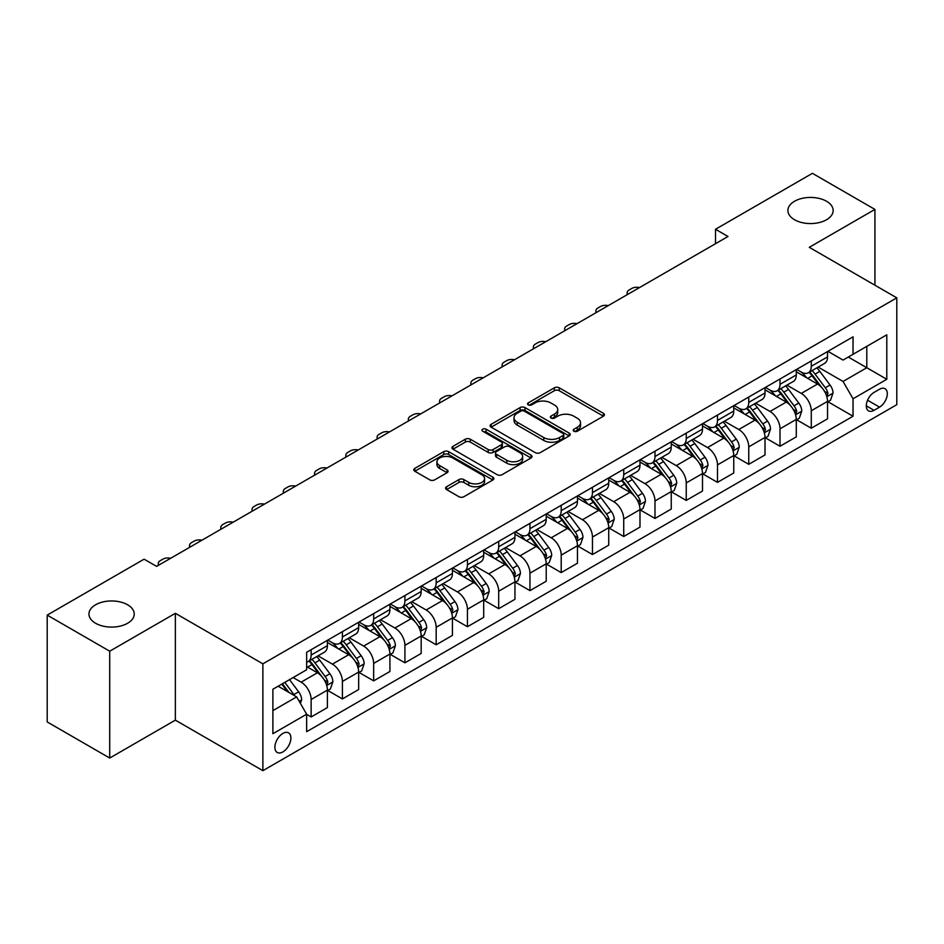 <?xml version="1.0" encoding="UTF-8"?>
<svg xmlns="http://www.w3.org/2000/svg" width="944" height="944" viewBox="0 0 944 944"><rect width="100%" height="100%" fill="white"/><g stroke="black" fill="none" stroke-linecap="round" stroke-linejoin="round"><path stroke-width="1.42" d="M573.905 431.219A2.431 1.404 0 0 0 577.35 431.219L603.428 416.162A3.469 2.006 0 0 0 604.443 414.746A3.469 2.006 0 0 0 603.428 413.33L559.249 387.819A3.469 2.006 0 0 0 554.34 387.819L528.251 402.876A2.431 1.404 0 0 0 527.543 403.867A2.431 1.404 0 0 0 528.251 404.858A2.431 1.404 0 0 0 531.696 404.858L535.071 402.911A11.104 6.407 0 0 1 550.777 402.911L554.458 405.035A11.104 6.407 0 0 1 557.715 409.578A11.104 6.407 0 0 1 554.458 414.109L551.084 416.056A2.431 1.404 0 0 0 550.376 417.047A2.431 1.404 0 0 0 551.084 418.039A2.431 1.404 0 0 0 554.517 418.039L557.892 416.092A11.104 6.407 0 0 1 573.598 416.092L577.28 418.216A11.104 6.407 0 0 1 580.536 422.747A11.104 6.407 0 0 1 577.28 427.29L573.905 429.237A2.431 1.404 0 0 0 573.197 430.228A2.431 1.404 0 0 0 573.905 431.219L573.905 429.237M127.593 604.785A22.632 13.063 0 0 0 102.931 601.953A22.632 13.063 0 0 0 88.96 614.025A22.632 13.063 0 0 0 95.592 623.264A22.632 13.063 0 0 0 120.254 626.096A22.632 13.063 0 0 0 134.225 614.025A22.632 13.063 0 0 0 127.593 604.785M826.531 201.261A22.632 13.063 0 0 0 801.869 198.429A22.632 13.063 0 0 0 787.898 210.5A22.632 13.063 0 0 0 794.518 219.74A22.632 13.063 0 0 0 819.191 222.572A22.632 13.063 0 0 0 833.163 210.5A22.632 13.063 0 0 0 826.531 201.261M282.893 751.908A11.316 6.537 120 0 0 290.28 741.937A11.316 6.537 120 0 0 288.545 732.863A11.316 6.537 120 0 0 282.893 733.429A11.316 6.537 120 0 0 275.495 743.4A11.316 6.537 120 0 0 277.229 752.462A11.316 6.537 120 0 0 282.893 751.908M446.583 486.738A3.469 2.006 0 0 0 445.568 488.154A3.469 2.006 0 0 0 446.583 489.57L458.973 496.721A3.469 2.006 0 0 0 463.882 496.721L492.851 480A3.469 2.006 0 0 0 493.865 478.584A3.469 2.006 0 0 0 492.851 477.168L448.66 451.657A3.469 2.006 0 0 0 443.751 451.657L414.794 468.389A3.469 2.006 0 0 0 413.779 469.805A3.469 2.006 0 0 0 414.794 471.221L429.768 479.859A3.469 2.006 0 0 0 434.677 479.859L447.067 472.708A3.469 2.006 0 0 0 448.081 471.292A3.469 2.006 0 0 0 447.067 469.876L439.644 465.581A9.287 5.357 0 0 1 436.93 461.793A9.287 5.357 0 0 1 442.653 456.837A9.287 5.357 0 0 1 452.778 458.005L481.865 474.797A9.287 5.357 0 0 1 484.579 478.584A9.287 5.357 0 0 1 478.856 483.54A9.287 5.357 0 0 1 468.731 482.372L463.882 479.576A3.469 2.006 0 0 0 458.973 479.576L446.583 486.738L446.583 489.57M175.36 613.305L109.716 651.207L47.2 615.11L47.2 721.948L109.716 758.044L175.36 720.142L262.88 770.67L262.88 663.833L175.36 613.305L175.36 720.142M874.923 285.218L874.923 209.415L809.279 247.316L896.8 297.844L262.88 663.833M874.923 209.415L812.406 173.33L715.505 229.274L715.505 243.705M47.2 615.11L144.102 559.167L156.61 566.388L728.001 236.484L715.505 229.274M535.307 452.648A3.469 2.006 0 0 0 540.216 452.648L569.185 435.927A3.469 2.006 0 0 0 570.2 434.511A3.469 2.006 0 0 0 569.185 433.095L525.006 407.584A3.469 2.006 0 0 0 520.097 407.584L491.128 424.316A3.469 2.006 0 0 0 490.113 425.732A3.469 2.006 0 0 0 491.128 427.148L535.307 452.648M483.635 431.75A2.431 1.404 0 0 1 486.101 432.092L486.101 429.201L531.012 455.138A3.469 2.006 0 0 1 532.038 456.554A3.469 2.006 0 0 1 531.012 457.97L502.055 474.69A3.469 2.006 0 0 1 497.146 474.69L452.967 449.179L452.967 446.347A3.469 2.006 0 0 0 451.94 447.763A3.469 2.006 0 0 0 452.967 449.179M452.967 446.347L465.357 439.196A3.469 2.006 0 0 1 470.265 439.196L488.19 449.533A3.469 2.006 0 0 0 493.098 449.533L501.311 444.789A3.469 2.006 0 0 0 502.338 443.373A3.469 2.006 0 0 0 501.311 441.957L482.655 431.184A2.431 1.404 0 0 1 481.947 430.193A2.431 1.404 0 0 1 483.446 428.895A2.431 1.404 0 0 1 486.101 429.201M879.548 389.235L874.05 392.409A10.962 6.325 120 0 0 866.887 402.073A10.962 6.325 120 0 0 868.563 410.864A10.962 6.325 120 0 0 874.05 410.321L879.548 407.135A10.962 6.325 120 0 0 886.711 397.483A10.962 6.325 120 0 0 885.024 388.692A10.962 6.325 120 0 0 879.548 389.235M262.88 770.67L896.8 404.681L896.8 297.844M827.912 351.333L843.039 360.077L853.034 354.295L853.034 336.831L306.647 652.292L306.647 669.756L272.887 689.25L272.887 733.712L306.647 714.219L306.647 731.694L853.034 416.233L853.034 398.769L843.039 381.447L818.177 367.086M853.034 354.295L886.794 334.813L886.794 379.276L853.034 398.769M109.716 651.207L109.716 758.044M848.29 357.044L866.793 367.723L866.793 346.354L886.794 334.813M843.039 381.447L866.793 367.723L886.794 379.276M272.887 710.62L296.64 696.896L278.138 686.217M306.647 714.372L311.142 716.968L311.142 699.504A14.148 8.166 -120 0 0 301.148 682.17L293.136 677.556M311.142 716.968L327.403 707.587L327.403 690.111A14.148 8.166 -120 0 0 317.396 672.789L306.647 666.582M327.769 690.477L342.401 698.926L342.401 681.45A14.148 8.166 -120 0 0 332.406 664.128L318.034 655.832M342.401 698.926L358.661 689.533L358.661 672.069A14.148 8.166 -120 0 0 348.655 654.747L327.403 642.475M359.027 672.423L373.659 680.872L373.659 663.408A14.148 8.166 -120 0 0 363.664 646.085L349.292 637.79M373.659 680.872L389.919 671.491L389.919 654.015A14.148 8.166 -120 0 0 379.913 636.693L358.661 624.421M390.285 654.381L404.917 662.83L404.917 645.354A14.148 8.166 -120 0 0 394.922 628.031L380.55 619.736M404.917 662.83L421.177 653.449L421.177 635.973A14.148 8.166 -120 0 0 411.171 618.65L389.919 606.378M421.543 636.339L436.175 644.776L436.175 627.312A14.148 8.166 -120 0 0 426.181 609.989L411.808 601.694M436.175 644.776L452.436 635.395L452.436 617.931A14.148 8.166 -120 0 0 442.429 600.596L421.177 588.324M452.813 618.285L467.433 626.733L467.433 609.269A14.148 8.166 -120 0 0 457.439 591.935L443.066 583.652M467.433 626.733L483.694 617.352L483.694 599.877A14.148 8.166 -120 0 0 473.687 582.554L452.436 570.282M484.071 600.242L498.692 608.691L498.692 591.215A14.148 8.166 -120 0 0 488.697 573.893L474.325 565.598M498.692 608.691L514.952 599.298L514.952 581.834A14.148 8.166 -120 0 0 504.946 564.512L483.694 552.24M515.33 582.188L529.95 590.637L529.95 573.173A14.148 8.166 -120 0 0 519.955 555.851L505.583 547.555M529.95 590.637L546.21 581.256L546.21 563.792A14.148 8.166 -120 0 0 536.204 546.458L514.952 534.186M546.588 564.146L561.208 572.595L561.208 555.119A14.148 8.166 -120 0 0 551.213 537.797L536.841 529.501M561.208 572.595L577.468 563.214L577.468 545.738A14.148 8.166 -120 0 0 567.462 528.416L546.21 516.144M577.846 546.104L592.466 554.541L592.466 537.077A14.148 8.166 -120 0 0 582.472 519.755L568.099 511.459M592.466 554.541L608.727 545.16L608.727 527.696A14.148 8.166 -120 0 0 598.72 510.362L577.468 498.102M609.104 528.05L623.724 536.499L623.724 519.035A14.148 8.166 -120 0 0 613.73 501.701L599.357 493.417M623.724 536.499L639.985 527.118L639.985 509.642A14.148 8.166 -120 0 0 629.978 492.32L608.727 480.048M640.362 510.008L654.983 518.457L654.983 500.981A14.148 8.166 -120 0 0 644.988 483.658L630.616 475.363M654.983 518.457L671.243 509.064L671.243 491.6A14.148 8.166 -120 0 0 661.237 474.277L639.985 462.005M671.621 491.966L686.241 500.403L686.241 482.939A14.148 8.166 -120 0 0 676.246 465.616L661.874 457.321M686.241 500.403L702.501 491.022L702.501 473.558A14.148 8.166 -120 0 0 692.495 456.223L671.243 443.951M702.879 473.912L717.499 482.36L717.499 464.885A14.148 8.166 -120 0 0 707.504 447.562L693.132 439.279M717.499 482.36L733.759 472.979L733.759 455.504A14.148 8.166 -120 0 0 723.753 438.181L702.501 425.909M734.137 455.869L748.757 464.318L748.757 446.842A14.148 8.166 -120 0 0 738.763 429.52L724.402 421.225M748.757 464.318L765.018 454.925L765.018 437.461A14.148 8.166 -120 0 0 755.011 420.139L733.759 407.867M765.395 437.815L780.015 446.264L780.015 428.8A14.148 8.166 -120 0 0 770.021 411.466L755.66 403.182M780.015 446.264L796.276 436.883L796.276 419.407A14.148 8.166 -120 0 0 786.269 402.085L765.018 389.813M796.653 419.773L811.274 428.222L811.274 410.746A14.148 8.166 -120 0 0 801.279 393.424L786.918 385.128M811.274 428.222L827.534 418.829L827.534 401.365A14.148 8.166 -120 0 0 817.528 384.043L796.276 371.771M796.653 369.387L801.279 372.054A14.148 8.166 -120 0 0 808.347 372.762A14.148 8.166 -120 0 0 811.274 366.284L811.274 360.938M765.395 387.429L770.021 390.108A14.148 8.166 -120 0 0 777.089 390.804A14.148 8.166 -120 0 0 780.015 384.326L780.015 378.981M734.137 405.483L738.763 408.15A14.148 8.166 -120 0 0 745.831 408.846A14.148 8.166 -120 0 0 748.757 402.38L748.757 397.035M702.879 423.526L707.504 426.192A14.148 8.166 -120 0 0 714.573 426.9A14.148 8.166 -120 0 0 717.499 420.422L717.499 415.077M671.621 441.568L676.246 444.246A14.148 8.166 -120 0 0 683.314 444.943A14.148 8.166 -120 0 0 686.241 438.464L686.241 433.131M640.362 459.622L644.988 462.289A14.148 8.166 -120 0 0 652.056 462.997A14.148 8.166 -120 0 0 654.983 456.518L654.983 451.173M609.104 477.664L613.73 480.343A14.148 8.166 -120 0 0 620.798 481.039A14.148 8.166 -120 0 0 623.724 474.561L623.724 469.215M577.846 495.718L582.472 498.385A14.148 8.166 -120 0 0 589.54 499.081A14.148 8.166 -120 0 0 592.466 492.615L592.466 487.269M546.576 513.76L551.213 516.427A14.148 8.166 -120 0 0 558.282 517.135A14.148 8.166 -120 0 0 561.208 510.657L561.208 505.311M515.318 531.802L519.955 534.481A14.148 8.166 -120 0 0 527.023 535.177A14.148 8.166 -120 0 0 529.95 528.699L529.95 523.365M484.06 549.856L488.697 552.523A14.148 8.166 -120 0 0 495.765 553.219A14.148 8.166 -120 0 0 498.692 546.753L498.692 541.408M452.801 567.899L457.439 570.577A14.148 8.166 -120 0 0 464.507 571.273A14.148 8.166 -120 0 0 467.433 564.795L467.433 559.45M421.543 585.953L426.181 588.619A14.148 8.166 -120 0 0 433.249 589.316A14.148 8.166 -120 0 0 436.175 582.837L436.175 577.504M390.285 603.995L394.922 606.662A14.148 8.166 -120 0 0 401.991 607.37A14.148 8.166 -120 0 0 404.917 600.891L404.917 595.546M359.027 622.037L363.664 624.716A14.148 8.166 -120 0 0 370.732 625.412A14.148 8.166 -120 0 0 373.659 618.934L373.659 613.6M327.769 640.091L332.406 642.758A14.148 8.166 -120 0 0 339.474 643.454A14.148 8.166 -120 0 0 342.401 636.988L342.401 631.642M827.912 401.731L853.034 416.233M808.347 372.762L824.608 363.369A14.148 8.166 -120 0 0 827.534 356.903L827.534 351.557M777.089 390.804L793.349 381.423A14.148 8.166 -120 0 0 796.276 374.945L796.276 369.6M745.831 408.846L762.091 399.465A14.148 8.166 -120 0 0 765.018 392.987L765.018 387.654M714.573 426.9L730.821 417.508A14.148 8.166 -120 0 0 733.759 411.041L733.759 405.696M683.314 444.943L699.563 435.562A14.148 8.166 -120 0 0 702.501 429.083L702.501 423.738M652.056 462.997L668.305 453.604A14.148 8.166 -120 0 0 671.243 447.126L671.243 441.792M620.798 481.039L637.047 471.658A14.148 8.166 -120 0 0 639.985 465.18L639.985 459.834M589.54 499.081L605.788 489.7A14.148 8.166 -120 0 0 608.727 483.222L608.727 477.888M558.282 517.135L574.53 507.742A14.148 8.166 -120 0 0 577.468 501.276L577.468 495.93M527.023 535.177L543.272 525.796A14.148 8.166 -120 0 0 546.21 519.318L546.21 513.973M495.765 553.219L512.014 543.838A14.148 8.166 -120 0 0 514.952 537.36L514.952 532.027M464.507 571.273L480.756 561.892A14.148 8.166 -120 0 0 483.694 555.414L483.694 550.069M433.249 589.316L449.497 579.935A14.148 8.166 -120 0 0 452.436 573.456L452.436 568.111M401.991 607.37L418.239 597.977A14.148 8.166 -120 0 0 421.177 591.51L421.177 586.165M370.732 625.412L386.981 616.031A14.148 8.166 -120 0 0 389.919 609.553L389.919 604.207M339.474 643.454L355.723 634.073A14.148 8.166 -120 0 0 358.661 627.595L358.661 622.261M306.647 662.074A14.148 8.166 -120 0 0 308.216 661.508L324.465 652.127A14.148 8.166 -120 0 0 327.403 645.649L327.403 640.303M308.216 661.508A14.148 8.166 -120 0 0 311.142 655.03L311.142 649.684M296.64 696.896L306.647 714.219M574.884 431.561L577.28 430.169A11.104 6.407 0 0 0 580.536 425.638L580.536 422.747M557.715 409.578L557.715 412.457A11.104 6.407 0 0 1 554.458 417L552.051 418.381M603.381 416.186L559.249 390.71A3.469 2.006 0 0 0 554.34 390.71L529.23 405.2M569.138 435.963L525.006 410.475A3.469 2.006 0 0 0 520.097 410.475L491.175 427.172M563.049 435.503A2.431 1.404 0 0 0 563.757 434.511A2.431 1.404 0 0 0 563.049 433.52L524.262 411.136A2.431 1.404 0 0 0 520.828 411.136L517.265 413.189A11.104 6.407 0 0 0 514.02 417.72A11.104 6.407 0 0 0 517.265 422.251L543.779 437.556A11.104 6.407 0 0 0 559.485 437.556L563.049 435.503L563.049 438.394A2.431 1.404 0 0 0 563.757 437.402L563.757 434.511M514.02 417.72L514.02 420.611A11.104 6.407 0 0 0 517.265 425.142L517.265 422.251M563.049 438.394L559.485 440.447A11.104 6.407 0 0 1 543.779 440.447L517.265 425.142M453.002 449.202L465.357 442.075L465.357 439.196M502.338 443.373L502.338 446.264A3.469 2.006 0 0 1 501.311 447.68L493.098 452.424A3.469 2.006 0 0 1 488.19 452.424L470.265 442.075A3.469 2.006 0 0 0 465.357 442.075M486.101 432.092L530.965 457.993M506.775 460.271A9.287 5.357 0 0 0 516.899 461.427A9.287 5.357 0 0 0 522.634 456.483A9.287 5.357 0 0 0 519.908 452.683L509.666 446.772A3.469 2.006 0 0 0 504.757 446.772L496.532 451.515A3.469 2.006 0 0 0 495.517 452.931A3.469 2.006 0 0 0 496.532 454.359L506.775 460.271L506.775 463.162A9.287 5.357 0 0 0 516.899 464.318A9.287 5.357 0 0 0 522.634 459.362L522.634 456.483M495.517 452.931L495.517 455.822A3.469 2.006 0 0 0 496.532 457.238L496.532 454.359M506.775 463.162L496.532 457.238M484.579 478.584L484.579 481.475A9.287 5.357 0 0 1 478.856 486.431A9.287 5.357 0 0 1 468.731 485.263L463.882 482.467A3.469 2.006 0 0 0 458.973 482.467L446.63 489.594M436.93 461.793L436.93 464.684A9.287 5.357 0 0 0 439.644 468.472L439.644 465.581M447.067 469.876L447.067 472.708L439.644 468.472M492.851 477.168L492.851 480L448.66 454.548A3.469 2.006 0 0 0 443.751 454.548L414.841 471.245M827.534 401.943L830.531 400.209L833.033 392.987A9.369 5.416 -120 0 0 830.036 385.01L819.829 371.37A27.057 15.623 -120 0 0 816.867 367.841M806.707 377.789A27.057 15.623 -120 0 0 801.173 371.995M826.673 396.197L827.971 393.388A9.369 5.416 -120 0 0 825.292 387.748L815.073 374.119A27.057 15.623 -120 0 0 812.123 370.579M809.598 372.03A22.455 12.968 60 0 1 813.291 376.219L821.941 387.772M809.114 372.314A27.057 15.623 60 0 1 812.076 375.842L818.861 384.916M639.489 287.59A7.068 4.083 -0 0 0 631.725 288.463L629.235 289.902A7.068 4.083 -0 0 0 627.158 292.793A7.068 4.083 -0 0 0 627.713 294.386M796.276 419.986L799.273 418.263L801.775 411.041A9.369 5.416 -120 0 0 798.777 403.053L788.57 389.424A27.057 15.623 -120 0 0 785.609 385.884M775.449 395.843A27.057 15.623 -120 0 0 769.915 390.049M795.414 414.251L796.712 411.442A9.369 5.416 -120 0 0 794.034 405.802L783.815 392.161A27.057 15.623 -120 0 0 780.865 388.621M778.34 390.084A22.455 12.968 60 0 1 782.033 394.273L790.683 405.814M777.856 390.356A27.057 15.623 60 0 1 780.818 393.896L787.603 402.958M608.231 305.644A7.068 4.083 -0 0 0 600.467 306.517L597.965 307.956A7.068 4.083 -0 0 0 595.9 310.847A7.068 4.083 -0 0 0 596.455 312.44M765.018 438.04L768.015 436.305L770.516 429.083A9.369 5.416 -120 0 0 767.519 421.107L757.312 407.466A27.057 15.623 -120 0 0 754.35 403.926M744.191 413.885A27.057 15.623 -120 0 0 738.656 408.091M764.156 432.293L765.454 429.485A9.369 5.416 -120 0 0 762.776 423.844L752.557 410.203A27.057 15.623 -120 0 0 749.607 406.675M747.082 408.127A22.455 12.968 60 0 1 750.775 412.316L759.424 423.856M746.598 408.41A27.057 15.623 60 0 1 749.56 411.938L756.345 421.012M576.973 323.686A7.068 4.083 -0 0 0 569.208 324.559L566.707 325.999A7.068 4.083 -0 0 0 564.642 328.89A7.068 4.083 -0 0 0 565.196 330.483M733.759 456.082L736.757 454.347L739.258 447.126A9.369 5.416 -120 0 0 736.261 439.149L726.054 425.508A27.057 15.623 -120 0 0 723.092 421.98M712.932 431.939A27.057 15.623 -120 0 0 707.398 426.133M732.898 450.347L734.196 447.527A9.369 5.416 -120 0 0 731.517 441.898L721.299 428.257A27.057 15.623 -120 0 0 718.349 424.717M715.823 426.169A22.455 12.968 60 0 1 719.517 430.37L728.166 441.91M715.34 426.452A27.057 15.623 60 0 1 718.301 429.992L725.086 439.054M545.715 341.728A7.068 4.083 -0 0 0 537.95 342.601L535.449 344.053A7.068 4.083 -0 0 0 533.384 346.932A7.068 4.083 -0 0 0 533.938 348.525M702.501 474.136L705.498 472.401L708 465.18A9.369 5.416 -120 0 0 705.003 457.203L694.796 443.562A27.057 15.623 -120 0 0 691.834 440.022M681.674 449.981A27.057 15.623 -120 0 0 676.14 444.187M701.64 468.389L702.938 465.581A9.369 5.416 -120 0 0 700.259 459.94L690.04 446.3A27.057 15.623 -120 0 0 687.09 442.771M684.565 444.223A22.455 12.968 60 0 1 688.259 448.412L696.908 459.952M684.081 444.494A27.057 15.623 60 0 1 687.043 448.034L693.828 457.097M514.456 359.782A7.068 4.083 -0 0 0 506.692 360.655L504.19 362.095A7.068 4.083 -0 0 0 502.125 364.986A7.068 4.083 -0 0 0 502.68 366.579M671.243 492.178L674.24 490.443L676.742 483.222A9.369 5.416 -120 0 0 673.745 475.245L663.538 461.604A27.057 15.623 -120 0 0 660.576 458.064M650.416 468.023A27.057 15.623 -120 0 0 644.882 462.23M670.382 486.431L671.68 483.623A9.369 5.416 -120 0 0 669.001 477.983L658.782 464.354A27.057 15.623 -120 0 0 655.832 460.814M653.307 462.265A22.455 12.968 60 0 1 657 466.454L665.65 477.994M652.823 462.548A27.057 15.623 60 0 1 655.785 466.076L662.57 475.151M483.198 377.824A7.068 4.083 -0 0 0 475.434 378.697L472.932 380.137A7.068 4.083 -0 0 0 470.867 383.028A7.068 4.083 -0 0 0 471.422 384.621M639.985 510.22L642.982 508.486L645.484 501.276A9.369 5.416 -120 0 0 642.486 493.287L632.279 479.646A27.057 15.623 -120 0 0 629.318 476.118M619.158 486.077A27.057 15.623 -120 0 0 613.624 480.284M639.123 504.485L640.421 501.677A9.369 5.416 -120 0 0 637.743 496.037L627.524 482.396A27.057 15.623 -120 0 0 624.574 478.856M622.049 480.319A22.455 12.968 60 0 1 625.742 484.508L634.392 496.048M621.565 480.59A27.057 15.623 60 0 1 624.527 484.13L631.312 493.193M451.94 395.878A7.068 4.083 -0 0 0 444.176 396.74L441.674 398.191A7.068 4.083 -0 0 0 439.609 401.082A7.068 4.083 -0 0 0 440.164 402.675M608.727 528.274L611.724 526.54L614.225 519.318A9.369 5.416 -120 0 0 611.228 511.341L601.021 497.7A27.057 15.623 -120 0 0 598.059 494.16M587.9 504.12A27.057 15.623 -120 0 0 582.365 498.326M607.865 522.528L609.163 519.719A9.369 5.416 -120 0 0 606.485 514.079L596.266 500.438A27.057 15.623 -120 0 0 593.316 496.91M590.791 498.361A22.455 12.968 60 0 1 594.484 502.55L603.133 514.091M590.307 498.644A27.057 15.623 60 0 1 593.269 502.173L600.054 511.247M420.682 413.92A7.068 4.083 -0 0 0 412.917 414.794L410.416 416.233A7.068 4.083 -0 0 0 408.351 419.124A7.068 4.083 -0 0 0 408.905 420.717M577.468 546.316L580.466 544.582L582.967 537.36A9.369 5.416 -120 0 0 579.97 529.383L569.763 515.743A27.057 15.623 -120 0 0 566.801 512.214M556.641 522.174A27.057 15.623 -120 0 0 551.107 516.368M576.607 540.582L577.905 537.761A9.369 5.416 -120 0 0 575.226 532.133L565.008 518.492A27.057 15.623 -120 0 0 562.058 514.952M559.532 516.403A22.455 12.968 60 0 1 563.226 520.592L571.875 532.145M559.049 516.687A27.057 15.623 60 0 1 562.01 520.227L568.795 529.289M389.424 431.963A7.068 4.083 -0 0 0 381.659 432.836L379.158 434.287A7.068 4.083 -0 0 0 377.093 437.166A7.068 4.083 -0 0 0 377.647 438.759M546.21 564.359L549.207 562.636L551.709 555.414A9.369 5.416 -120 0 0 548.712 547.437L538.505 533.797A27.057 15.623 -120 0 0 535.543 530.257M525.383 540.216A27.057 15.623 -120 0 0 519.849 534.422M545.349 558.624L546.647 555.815A9.369 5.416 -120 0 0 543.968 550.175L533.749 536.534A27.057 15.623 -120 0 0 530.799 533.006M528.274 534.457A22.455 12.968 60 0 1 531.968 538.646L540.617 550.187M527.79 534.729A27.057 15.623 60 0 1 530.752 538.269L537.537 547.331M358.165 450.017A7.068 4.083 -0 0 0 350.401 450.89L347.899 452.329A7.068 4.083 -0 0 0 345.834 455.22A7.068 4.083 -0 0 0 346.389 456.813M514.952 582.413L517.949 580.678L520.451 573.456A9.369 5.416 -120 0 0 517.454 565.48L507.247 551.839A27.057 15.623 -120 0 0 504.285 548.299M494.125 558.258A27.057 15.623 -120 0 0 488.591 552.464M514.091 576.666L515.389 573.858A9.369 5.416 -120 0 0 512.71 568.217L502.491 554.588A27.057 15.623 -120 0 0 499.541 551.048M497.016 552.5A22.455 12.968 60 0 1 500.709 556.689L509.359 568.229M496.532 552.783A27.057 15.623 60 0 1 499.494 556.311L506.279 565.385M326.907 468.059A7.068 4.083 -0 0 0 319.143 468.932L316.641 470.372A7.068 4.083 -0 0 0 314.576 473.263A7.068 4.083 -0 0 0 315.131 474.856M483.694 600.455L486.691 598.72L489.193 591.51A9.369 5.416 -120 0 0 486.195 583.522L475.988 569.881A27.057 15.623 -120 0 0 473.027 566.353M462.867 576.312A27.057 15.623 -120 0 0 457.333 570.506M482.832 594.72L484.13 591.9A9.369 5.416 -120 0 0 481.452 586.271L471.233 572.63A27.057 15.623 -120 0 0 468.283 569.09M465.758 570.542A22.455 12.968 60 0 1 469.451 574.743L478.101 586.283M465.274 570.825A27.057 15.623 60 0 1 468.236 574.365L475.021 583.427M295.649 486.101A7.068 4.083 -0 0 0 287.885 486.974L285.383 488.426A7.068 4.083 -0 0 0 283.318 491.305A7.068 4.083 -0 0 0 283.873 492.898M452.436 618.509L455.433 616.774L457.934 609.553A9.369 5.416 -120 0 0 454.937 601.576L444.73 587.935A27.057 15.623 -120 0 0 441.768 584.395M431.609 594.354A27.057 15.623 -120 0 0 426.074 588.56M451.574 612.762L452.872 609.954A9.369 5.416 -120 0 0 450.194 604.313L439.975 590.673A27.057 15.623 -120 0 0 437.025 587.144M434.5 588.596A22.455 12.968 60 0 1 438.193 592.785L446.842 604.325M434.016 588.879A27.057 15.623 60 0 1 436.978 592.407L443.763 601.481M264.391 504.155A7.068 4.083 -0 0 0 256.626 505.028L254.125 506.468A7.068 4.083 -0 0 0 252.06 509.359A7.068 4.083 -0 0 0 252.614 510.952M421.177 636.551L424.175 634.816L426.676 627.595A9.369 5.416 -120 0 0 423.679 619.618L413.472 605.977A27.057 15.623 -120 0 0 410.51 602.449M400.35 612.396A27.057 15.623 -120 0 0 394.816 606.603M420.316 630.816L421.614 627.996A9.369 5.416 -120 0 0 418.935 622.367L408.717 608.727A27.057 15.623 -120 0 0 405.767 605.187M403.241 606.638A22.455 12.968 60 0 1 406.935 610.827L415.584 622.379M402.758 606.921A27.057 15.623 60 0 1 405.719 610.449L412.504 619.524M233.133 522.197A7.068 4.083 -0 0 0 225.368 523.07L222.867 524.522A7.068 4.083 -0 0 0 220.802 527.401A7.068 4.083 -0 0 0 221.356 528.994M389.919 654.593L392.916 652.87L395.418 645.649A9.369 5.416 -120 0 0 392.421 637.66L382.202 624.031A27.057 15.623 -120 0 0 379.252 620.491M369.092 630.45A27.057 15.623 -120 0 0 363.558 624.657M389.058 648.858L390.356 646.05A9.369 5.416 -120 0 0 387.677 640.41L377.458 626.769A27.057 15.623 -120 0 0 374.508 623.229M371.983 624.692A22.455 12.968 60 0 1 375.677 628.881L384.314 640.421M371.499 624.963A27.057 15.623 60 0 1 374.461 628.503L381.246 637.566M201.874 540.251A7.068 4.083 -0 0 0 194.11 541.124L191.608 542.564A7.068 4.083 -0 0 0 189.543 545.455A7.068 4.083 -0 0 0 190.098 547.048M358.661 672.647L361.658 670.913L364.16 663.691A9.369 5.416 -120 0 0 361.163 655.714L350.944 642.073A27.057 15.623 -120 0 0 347.994 638.533M337.834 648.493A27.057 15.623 -120 0 0 332.3 642.699M357.8 666.901L359.098 664.092A9.369 5.416 -120 0 0 356.419 658.452L346.2 644.811A27.057 15.623 -120 0 0 343.25 641.283M340.725 642.734A22.455 12.968 60 0 1 344.418 646.923L353.056 658.464M340.241 643.017A27.057 15.623 60 0 1 343.203 646.546L349.988 655.62M170.616 558.293A7.068 4.083 -0 0 0 162.852 559.167L160.35 560.606A7.068 4.083 -0 0 0 158.285 563.497A7.068 4.083 -0 0 0 158.84 565.09M327.403 690.689L330.4 688.955L332.902 681.745A9.369 5.416 -120 0 0 329.904 673.756L319.686 660.116A27.057 15.623 -120 0 0 316.736 656.587M326.541 684.955L327.839 682.134A9.369 5.416 -120 0 0 325.161 676.506L314.942 662.865A27.057 15.623 -120 0 0 311.992 659.325M309.467 660.776A22.455 12.968 60 0 1 313.16 664.977L321.798 676.518M308.983 661.06A27.057 15.623 60 0 1 311.945 664.6L318.73 673.662M300.393 703.398L301.643 699.787A9.369 5.416 -120 0 0 298.646 691.81L289.537 679.633M294.752 695.811A9.369 5.416 -120 0 0 293.903 694.548L284.781 682.382M282.433 683.739L288.982 692.483M281.784 684.105L287.342 691.527M301.148 682.17L317.396 672.789M332.406 664.128L348.655 654.747M363.664 646.085L379.913 636.693M394.922 628.031L411.171 618.65M426.181 609.989L442.429 600.596M457.439 591.935L473.687 582.554M488.697 573.893L504.946 564.512M519.955 555.851L536.204 546.458M551.213 537.797L567.462 528.416M582.472 519.755L598.72 510.362M613.73 501.701L629.978 492.32M644.988 483.658L661.237 474.277M676.246 465.616L692.495 456.223M707.504 447.562L723.753 438.181M738.763 429.52L755.011 420.139M770.021 411.466L786.269 402.085M801.279 393.424L817.528 384.043M811.274 366.284L827.534 356.903M811.274 410.746L827.534 401.365M780.015 428.8L796.276 419.407M780.015 384.326L796.276 374.945M748.757 446.842L765.018 437.461M748.757 402.38L765.018 392.987M717.499 464.885L733.759 455.504M717.499 420.422L733.759 411.041M686.241 482.939L702.501 473.558M686.241 438.464L702.501 429.083M654.983 500.981L671.243 491.6M654.983 456.518L671.243 447.126M623.724 519.035L639.985 509.642M623.724 474.561L639.985 465.18M592.466 537.077L608.727 527.696M592.466 492.615L608.727 483.222M561.208 555.119L577.468 545.738M561.208 510.657L577.468 501.276M529.95 573.173L546.21 563.792M529.95 528.699L546.21 519.318M498.692 591.215L514.952 581.834M498.692 546.753L514.952 537.36M467.433 609.269L483.694 599.877M467.433 564.795L483.694 555.414M436.175 627.312L452.436 617.931M436.175 582.837L452.436 573.456M404.917 645.354L421.177 635.973M404.917 600.891L421.177 591.51M373.659 663.408L389.919 654.015M373.659 618.934L389.919 609.553M342.401 681.45L358.661 672.069M342.401 636.988L358.661 627.595M311.142 699.504L327.403 690.111M311.142 655.03L327.403 645.649M867.56 400.221L879.548 407.135M866.297 405.837L874.05 410.321M577.28 430.169L577.28 427.29M551.084 418.039L551.084 416.056M554.458 417L554.458 414.109M528.251 404.858L528.251 402.876M554.34 390.71L554.34 387.819M559.249 390.71L559.249 387.819M603.428 416.162L603.428 413.33M491.128 427.148L491.128 424.316M520.097 410.475L520.097 407.584M525.006 410.475L525.006 407.584M569.185 435.927L569.185 433.095M543.779 440.447L543.779 437.556M559.485 440.447L559.485 437.556M470.265 442.075L470.265 439.196M488.19 452.424L488.19 449.533M493.098 452.424L493.098 449.533M501.311 447.68L501.311 444.789M531.012 457.97L531.012 455.138M458.973 482.467L458.973 479.576M463.882 482.467L463.882 479.576M468.731 485.263L468.731 482.372M414.794 471.221L414.794 468.389M443.751 454.548L443.751 451.657M448.66 454.548L448.66 451.657M826.826 396.716L832.974 393.176M815.073 374.119L819.829 371.37M807.71 378.367L812.076 375.842M825.292 387.748L830.036 385.01M824.549 391.418L827.971 393.388M795.568 414.758L801.716 411.218M783.815 392.161L788.57 389.424M776.452 396.409L780.818 393.896M794.034 405.802L798.777 403.053M793.29 409.46L796.712 411.442M764.31 432.812L770.457 429.26M752.557 410.203L757.312 407.466M745.194 414.463L749.56 411.938M762.776 423.844L767.519 421.107M762.032 427.502L765.454 429.485M733.051 450.854L739.199 447.314M721.299 428.257L726.054 425.508M713.935 432.505L718.301 429.992M731.517 441.898L736.261 439.149M730.774 445.556L734.196 447.527M701.793 468.908L707.941 465.357M690.04 446.3L694.796 443.562M682.677 450.559L687.043 448.034M700.259 459.94L705.003 457.203M699.516 463.598L702.938 465.581M670.535 486.951L676.683 483.411M658.782 464.354L663.538 461.604M651.419 468.602L655.785 466.076M669.001 477.983L673.745 475.245M668.258 481.652L671.68 483.623M639.277 504.993L645.425 501.453M627.524 482.396L632.279 479.646M620.161 486.644L624.527 484.13M637.743 496.037L642.486 493.287M636.999 499.695L640.421 501.677M608.019 523.047L614.166 519.495M596.266 500.438L601.021 497.7M588.903 504.698L593.269 502.173M606.485 514.079L611.228 511.341M605.741 517.737L609.163 519.719M576.76 541.089L582.908 537.549M565.008 518.492L569.763 515.743M557.644 522.74L562.01 520.227M575.226 532.133L579.97 529.383M574.483 535.791L577.905 537.761M545.502 559.143L551.65 555.591M533.749 536.534L538.505 533.797M526.374 540.794L530.752 538.269M543.968 550.175L548.712 547.437M543.225 553.833L546.647 555.815M514.244 577.185L520.392 573.645M502.491 554.588L507.247 551.839M495.116 558.836L499.494 556.311M512.71 568.217L517.454 565.48M511.967 571.875L515.389 573.858M482.986 595.227L489.134 591.687M471.233 572.63L475.988 569.881M463.858 576.878L468.236 574.365M481.452 586.271L486.195 583.522M480.708 589.929L484.13 591.9M451.728 613.281L457.875 609.73M439.975 590.673L444.73 587.935M432.6 594.932L436.978 592.407M450.194 604.313L454.937 601.576M449.45 607.971L452.872 609.954M420.469 631.324L426.617 627.784M408.717 608.727L413.472 605.977M401.342 612.975L405.719 610.449M418.935 622.367L423.679 619.618M418.192 626.025L421.614 627.996M389.211 649.366L395.359 645.826M377.458 626.769L382.202 624.031M370.083 631.029L374.461 628.503M387.677 640.41L392.421 637.66M386.934 644.068L390.356 646.05M357.953 667.42L364.101 663.88M346.2 644.811L350.944 642.073M338.825 649.071L343.203 646.546M356.419 658.452L361.163 655.714M355.676 662.11L359.098 664.092M326.695 685.462L332.843 681.922M314.942 662.865L319.686 660.116M307.567 667.113L311.945 664.6M325.161 676.506L329.904 673.756M324.417 680.164L327.839 682.134M299.201 701.345L301.584 699.964M293.903 694.548L298.646 691.81M627.158 292.793L627.158 294.717M595.9 310.847L595.9 312.759M564.642 328.89L564.642 330.801M533.384 346.932L533.384 348.855M502.125 364.986L502.125 366.897M470.867 383.028L470.867 384.951M439.609 401.082L439.609 402.994M408.351 419.124L408.351 421.036M377.093 437.166L377.093 439.09M345.834 455.22L345.834 457.132M314.576 473.263L314.576 475.186M283.318 491.305L283.318 493.228M252.06 509.359L252.06 511.27M220.802 527.401L220.802 529.324M189.543 545.455L189.543 547.367M158.285 563.497L158.285 565.409"/></g></svg>

